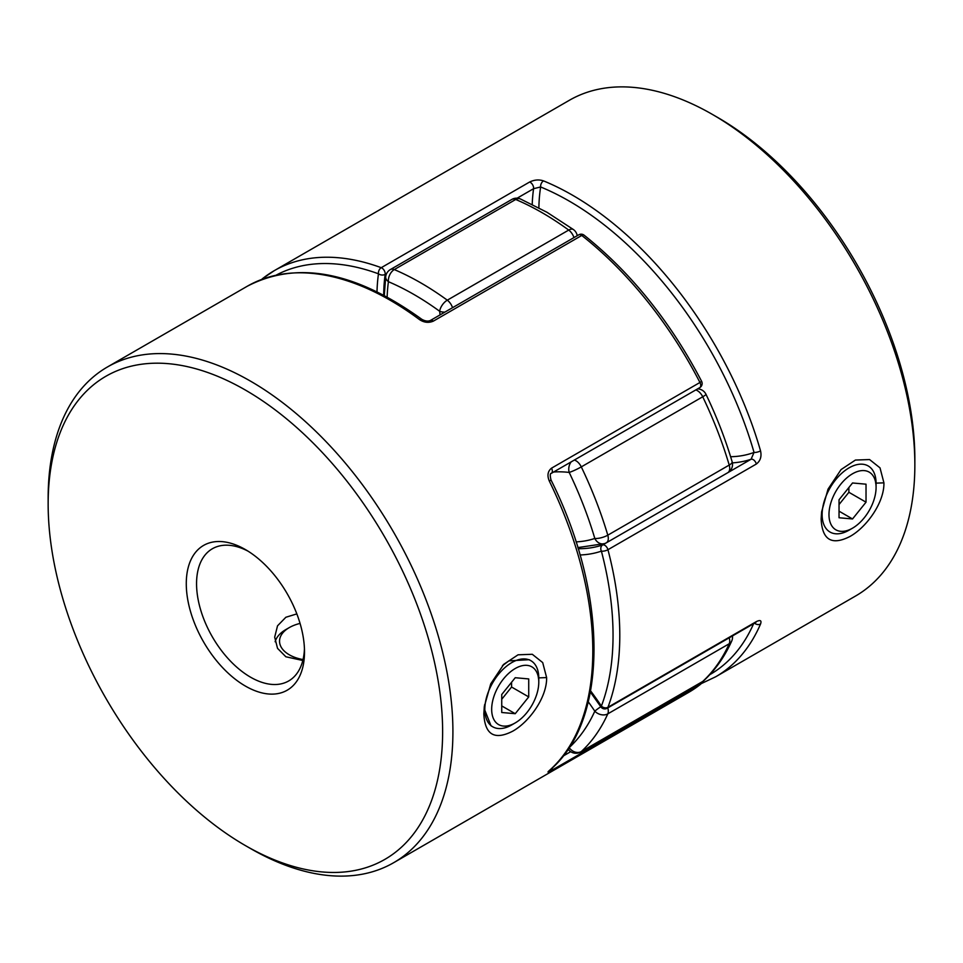 <?xml version="1.0" encoding="UTF-8"?>
<svg xmlns="http://www.w3.org/2000/svg" width="963" height="963" viewBox="0 0 963 963"><rect width="100%" height="100%" fill="white"/><g stroke="black" fill="none" stroke-linecap="round" stroke-linejoin="round"><path stroke-width="1.44" d="M300.059 623.422A33.32 19.236 0 0 0 289.297 627.587A33.32 19.236 0 0 0 289.297 654.792A33.32 19.236 0 0 0 303.032 659.571M275.141 641.767A38.159 22.029 180 0 1 285.867 629.561L289.297 627.587M538.786 682.117A33.32 19.236 120 0 0 515.229 668.515A33.32 19.236 120 0 0 491.672 709.31A33.32 19.236 120 0 0 515.229 722.912A33.32 19.236 120 0 0 538.786 682.117L538.786 678.157A38.159 22.029 -60 0 0 530.878 660.69L529.181 659.703L508.849 660.871L502.421 665.734M515.229 722.912L511.798 724.898A38.159 22.029 -60 0 1 492.719 726.788A38.159 22.029 -60 0 1 484.822 709.31A38.159 22.029 -60 0 1 501.482 670.91A38.159 22.029 -60 0 1 530.878 660.69M501.735 712.5L515.229 713.703L528.723 696.923L528.723 678.927L515.229 677.723L501.735 694.504L501.735 712.5M501.735 705.915L515.229 713.703M501.735 699.282L511.582 687.028L511.582 682.249M511.582 687.028L528.723 696.923M876.089 487.374A33.32 19.236 -60 0 1 852.532 528.169A33.32 19.236 -60 0 1 828.974 514.579A33.32 19.236 -60 0 1 852.532 473.772A33.32 19.236 -60 0 1 876.089 487.374L876.089 483.414A38.159 22.029 120 0 0 868.181 465.948A38.159 22.029 120 0 0 838.773 476.167A38.159 22.029 120 0 0 822.125 514.579A38.159 22.029 120 0 0 830.022 532.045A38.159 22.029 120 0 0 849.101 530.156L852.532 528.169M866.026 502.18L852.532 518.961L839.038 517.757L839.038 499.773L852.532 482.981L866.026 484.184L866.026 502.18L848.885 492.286L839.038 504.54M839.038 511.172L852.532 518.961M848.885 487.519L848.885 492.286M484.533 704.904L484.365 709.045L491.022 725.801L492.719 726.788M546.623 677.591C547.08 697.2 529.421 721.913 512.701 731.194C494.488 740.499 484.871 734.721 483.835 713.836L484.305 706.589L490.733 683.862L503.781 664.301L518.058 654.804L532.286 654.286L542.699 662.58L546.623 677.591L538.329 677.892M245.384 686.065A83.588 48.258 60 0 1 186.28 583.686A83.588 48.258 60 0 1 245.384 549.56L245.384 549.56A83.588 48.258 60 0 1 245.396 549.56A83.588 48.258 60 0 1 304.501 651.939A83.588 48.258 60 0 1 245.384 686.065M248.021 551.149A76.318 44.069 -120 0 0 212.366 548.754A76.318 44.069 -120 0 0 200.665 609.916A76.318 44.069 -120 0 0 250.524 677.17A76.318 44.069 -120 0 0 288.695 680.949A76.318 44.069 -120 0 0 304.44 648.869M250.524 848.535L245.384 845.574A278.945 161.05 -120 0 0 442.631 731.687A278.945 161.05 -120 0 0 245.384 390.063A278.945 161.05 -120 0 0 48.15 503.938A278.945 161.05 -120 0 0 245.384 845.574L250.524 848.535A286.204 165.239 60 0 0 393.638 862.716L688.689 692.361A286.204 165.239 -120 0 0 699.945 684.753L551.534 770.436A4.767 2.757 -120 0 0 552.305 767.908M48.15 503.938L48.15 498.003A286.204 165.239 60 0 1 107.423 366.987A286.204 165.239 60 0 1 250.524 381.155A286.204 165.239 60 0 1 437.503 633.365A286.204 165.239 60 0 1 393.638 862.716M296.833 613.9L285.867 617.259L277.525 625.83L274.684 637.157L277.537 648.364L285.867 656.766L302.815 660.498M551.245 473.387A4.767 2.757 -120 0 0 551.342 473.339C550.054 473.182 549.933 475.385 550.992 479.947L550.992 479.947C608.291 594.279 608.724 720.505 549.873 770.147A4.767 3.864 -131.6 0 1 549.861 770.147A4.767 3.864 -131.6 0 1 549.355 770.52C546.984 772.639 547.706 772.615 551.534 770.436M551.534 468.162L699.945 382.48A4.767 2.757 -120 0 1 700.751 385.465A4.767 2.757 -120 0 1 699.752 387.644L551.342 473.327A4.767 2.757 -120 0 0 551.534 468.162C547.706 471.256 546.984 475.59 549.355 481.163L550.992 479.947M430.365 320.498C427.969 321.534 425.116 321.148 421.83 319.319A4.767 2.335 -53.3 0 0 419.471 319.572C424.009 322.593 428.631 323.123 433.35 321.136A4.767 2.757 -120 0 0 432.748 320.727A4.767 2.757 -120 0 0 430.365 320.498A4.767 2.757 -120 0 0 430.353 320.498L578.775 234.816A4.767 2.757 -120 0 1 581.158 235.044A4.767 2.757 -120 0 1 581.76 235.454L433.35 321.136M584.108 235.189A4.767 2.215 -51.8 0 0 581.76 235.454A286.204 165.239 -120 0 1 699.945 382.48L701.618 381.324C670.332 321.522 631.162 272.806 584.108 235.189A4.767 4.767 0 0 0 578.775 234.816M701.979 681.973A4.767 4.767 0 0 1 700.318 684.5L700.318 684.5A4.767 3.876 -128.1 0 1 699.945 684.753A4.767 2.757 60 0 0 700.751 682.695A4.767 2.757 60 0 1 700.751 682.695M421.83 319.319A4.767 2.335 -53.3 0 1 421.842 319.331A4.767 2.335 -53.3 0 1 421.854 319.343C355.347 271.41 297.17 260.371 247.322 286.216A286.204 165.239 -120 0 1 390.424 300.384A286.204 165.239 -120 0 1 419.471 319.572M883.926 482.848L880.013 467.862L869.577 459.556L855.409 460.061L841.072 469.571L828.036 489.144L821.608 511.883L821.138 519.093C822.173 539.966 831.779 545.756 849.968 536.475C866.724 527.158 884.359 502.493 883.926 482.848L875.632 483.149M261.96 279.294A4.767 3.876 51.9 0 1 262.682 278.5L262.682 278.5A4.767 3.876 51.9 0 1 263.055 278.247A286.204 165.239 60 0 1 274.311 270.639L569.362 100.284A286.204 165.239 60 0 1 712.476 114.465L712.476 114.465A286.204 165.239 60 0 1 914.85 464.997A286.204 165.239 60 0 1 855.577 596.013L715.678 676.784A286.204 165.239 60 0 0 760.541 624.036C761.781 620.497 760.385 619.691 756.352 621.604A4.767 2.757 60 0 1 755.57 622.592L607.147 708.274A4.767 2.757 -120 0 0 607.942 707.287L756.352 621.604M727.98 472.58L751.08 459.243A4.767 2.757 60 0 1 756.352 464.022C760.397 460.916 761.793 456.522 760.541 450.853A4.767 1.541 -16.1 0 1 754.041 452.429L751.08 459.243A190.806 110.167 60 0 1 732.398 462.878M532.214 204.385A190.806 110.167 60 0 1 533.586 188.688L540.64 186.966A4.767 3.118 -67.7 0 1 543.529 180.888C538.991 179.371 534.369 179.744 529.65 182.007L381.24 267.69A4.767 3.202 110.2 0 0 378.471 273.817A4.767 3.13 8 0 0 385.176 274.371A190.806 110.167 -120 0 0 383.695 295.123M717.616 117.426L712.476 114.465L717.616 117.426A278.945 161.05 -120 0 1 914.85 459.062L914.85 464.997M754.535 623.193A4.767 3.575 23.3 0 0 760.541 624.036M590.596 690.88A195.573 112.912 60 0 1 601.394 706.096L600.804 706.794A4.767 4.767 0 0 0 607.147 708.274M578.197 548.717A190.806 110.167 -120 0 0 602.669 544.938A4.767 3.876 71.1 0 0 601.394 551.137A281.437 162.494 -120 0 1 601.394 706.096A4.767 3.527 20.7 0 0 607.942 707.287A286.204 165.239 60 0 0 607.942 549.717A4.767 1.661 -14.7 0 1 601.394 551.137A195.573 112.912 60 0 1 580.039 554.977M729.22 637.807A9.546 5.513 60 0 1 729.737 641.069A9.546 5.513 60 0 1 729.22 643.753L607.797 713.86A286.204 165.239 60 0 1 581.291 751.561L702.725 681.455A286.204 165.239 -120 0 0 729.22 643.753A9.546 7.198 -155.7 0 0 731.687 641.105C724.609 656.766 715.34 669.935 703.857 680.624A9.546 7.728 -132.8 0 1 702.725 681.455A9.546 5.513 60 0 1 702.147 681.876L580.713 751.983A9.546 9.546 0 0 1 569.085 750.358A9.546 3.094 -44 0 1 569.193 747.625A276.67 159.738 -120 0 0 594.809 711.176A181.261 104.654 -120 0 0 588.273 701.81M571.167 461.891A9.546 7.15 96.8 0 0 569.193 472.436A181.261 104.654 -120 0 0 553.629 472.014M444.846 312.132A9.546 4.646 173.2 0 1 439.658 311.278A276.67 159.738 -120 0 0 388.426 281.702A9.546 6.247 -172.2 0 1 385.718 276.501L384.285 295.436M697.645 388.859L698.512 388.956A9.546 7.15 96.8 0 0 697.525 388.932M698.512 388.956A9.546 9.546 0 0 1 705.975 394.3A9.546 1.011 154.3 0 1 702.725 396.78L581.291 466.886A9.546 1.011 154.3 0 1 569.193 472.436A276.67 159.738 -120 0 1 594.809 538.449A9.546 2.985 163.5 0 0 607.797 535.175L729.22 465.069A286.204 165.239 -120 0 0 702.725 396.78A9.546 5.513 60 0 0 695.78 389.943M705.975 394.3C716.665 416.582 725.392 439.056 732.133 461.734A9.546 2.985 163.5 0 1 729.22 465.069A9.546 5.513 60 0 1 729.737 468.343A9.546 5.513 60 0 1 727.763 472.713L606.329 542.819A9.546 5.513 -120 0 0 608.303 538.449A9.546 5.513 -120 0 0 607.797 535.175A286.204 165.239 60 0 0 581.291 466.886A9.546 5.513 -120 0 0 575.946 460.747A9.546 5.513 -120 0 0 574.345 460.049M577.848 547.598L604.608 543.601A9.546 9.546 0 0 0 606.329 542.819A9.546 5.513 -120 0 1 605.751 543.084A9.546 7.74 -108.6 0 1 604.608 543.601A9.546 7.74 -108.6 0 1 594.809 538.449A181.261 104.654 -120 0 1 576.067 541.88M600.768 706.734A9.546 0.903 146.2 0 0 594.809 711.176A9.546 7.198 -155.7 0 0 607.797 713.86A9.546 5.513 -120 0 0 608.303 711.176A9.546 5.513 -120 0 0 607.797 707.901M580.713 751.983A9.546 5.513 -120 0 0 581.291 751.561A9.546 7.728 -132.8 0 1 569.193 747.625A181.261 104.654 -120 0 1 569.145 747.565M484.365 709.045L483.835 713.836M549.355 770.52A286.204 165.239 -120 0 0 549.355 481.163M563.054 756.099L570.686 751.694M821.668 514.314L821.138 519.093M543.529 180.888A286.204 165.239 60 0 1 572.576 195.236A286.204 165.239 60 0 1 760.541 450.853M756.352 464.022L607.942 549.717A4.767 2.757 60 0 0 604.764 545.299A4.767 2.757 60 0 0 602.669 544.938L606.1 542.951M261.852 279.33A4.767 4.767 0 0 1 262.682 278.5L274.311 270.639A286.204 165.239 60 0 1 381.24 267.69A4.767 2.757 60 0 1 381.842 267.979A4.767 2.757 60 0 1 385.212 273.817A4.767 2.757 60 0 1 385.176 274.371L386.644 273.528M730.616 456.727A186.04 107.411 -120 0 0 754.041 452.429A281.437 162.494 -120 0 0 569.193 201.074A281.437 162.494 -120 0 0 540.64 186.966A186.04 107.411 -120 0 0 538.871 207.791M709.791 674.678A281.437 162.494 -120 0 0 753.608 623.723M529.65 182.007A4.767 2.757 -120 0 1 533.586 188.688L517.155 198.173M377.002 291.741A195.573 112.912 60 0 1 378.471 273.817A281.437 162.494 -120 0 0 276.357 275.033M542.217 212.763A286.204 165.239 -120 0 0 515.711 199.473L394.288 269.58A286.204 165.239 60 0 1 447.289 300.179L568.712 230.073A286.204 165.239 -120 0 0 542.217 212.763M577.234 235.694A9.546 9.546 0 0 0 573.454 229.579L546.984 212.281L520.333 198.92A9.546 6.187 113 0 0 515.711 199.473A9.546 5.513 60 0 0 511.835 199.437L390.4 269.544A9.546 9.546 0 0 0 385.718 276.501M440.055 314.901A181.261 104.654 -120 0 0 439.658 311.278A9.546 4.743 126.1 0 1 447.289 300.179A9.546 5.513 -120 0 1 452.538 307.691M390.4 269.544A9.546 5.513 -120 0 1 394.288 269.58A9.546 6.187 113 0 0 388.426 281.702A181.261 104.654 -120 0 0 387.15 296.977M573.454 229.579A9.546 4.743 126.1 0 0 568.712 230.073A9.546 5.513 60 0 1 573.96 237.584M107.423 366.987L247.322 286.216M503.155 664.952L503.781 664.301M699.752 387.644A4.767 4.767 0 0 0 701.618 381.324M700.318 684.5L688.689 692.361M701.148 683.67L715.678 676.784M600.804 706.794L590.379 692.084M520.333 198.92A9.546 9.546 0 0 0 511.835 199.437M727.763 472.713A9.546 9.546 0 0 0 732.133 461.734M731.687 641.105A9.546 9.546 0 0 0 732.446 635.941M702.147 681.876A9.546 9.546 0 0 0 703.857 680.624M569.085 750.358L568.026 749.262"/></g></svg>

